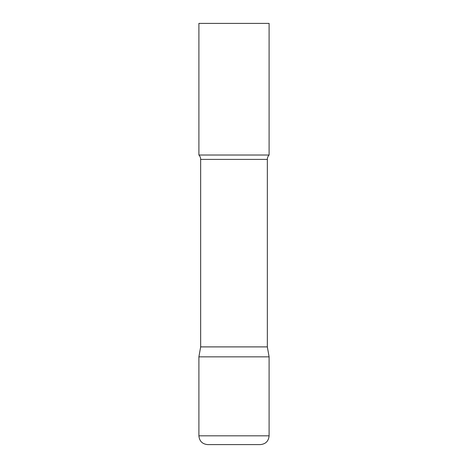 <?xml version="1.0" encoding="UTF-8"?>
<svg xmlns="http://www.w3.org/2000/svg" width="468" height="468" viewBox="0 0 468 468"><rect width="100%" height="100%" fill="white"/><g stroke="black" fill="none" stroke-linecap="round" stroke-linejoin="round"><path stroke-width="0.35" stroke-dasharray="2.34 1.75" d="M234 356.85L269.1 356.85L234 356.85M234 444.6L260.325 444.6M269.1 155.025L198.9 155.025M269.1 23.4L198.9 23.4M267.345 346.899L200.655 346.899M198.9 435.825L269.1 435.825M267.345 159.395L200.655 159.395"/><path stroke-width="0.7" d="M198.9 435.825L198.9 356.85L200.655 346.899L267.345 346.899L269.1 356.85L198.9 356.85L269.1 356.85L269.1 435.825L198.9 435.825C199.421 441.154 202.346 444.079 207.675 444.6L234 444.6L207.675 444.6M269.1 435.825C268.579 441.154 265.654 444.079 260.325 444.6L234 444.6M267.345 346.899L267.345 159.395A6.318 6.318 0 0 1 269.1 155.025L269.1 23.4L198.9 23.4L198.9 155.025A6.318 6.318 0 0 1 200.655 159.395L267.345 159.395M200.655 346.899L200.655 159.395M198.9 155.025L269.1 155.025"/></g></svg>
